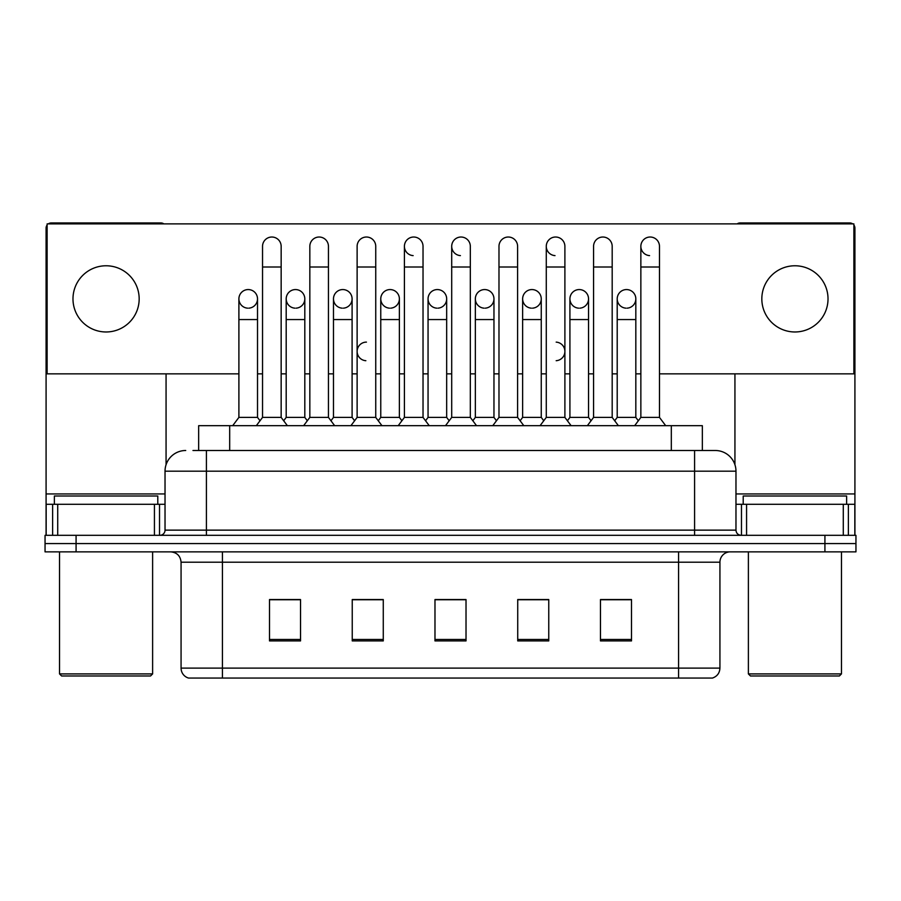 <?xml version="1.0" encoding="UTF-8"?>
<svg xmlns="http://www.w3.org/2000/svg" width="901" height="901" viewBox="0 0 901 901"><rect width="100%" height="100%" fill="white"/><g stroke="black" fill="none" stroke-linecap="round" stroke-linejoin="round"><path stroke-width="1.35" d="M198.659 450.5L198.659 425.677L702.341 425.677L702.341 450.5M719.933 668.114C719.651 673.081 717.173 676.381 712.488 678.048L678.566 678.048L678.566 668.114L719.933 668.114L719.933 562.201A10.339 10.339 0 0 1 730.283 551.862M678.566 678.048L188.512 678.048A10.339 10.339 0 0 1 181.067 668.114L181.067 562.201C180.448 555.928 177.001 552.471 170.717 551.862M76.078 535.318L855.95 535.318L855.95 543.585L45.05 543.585L45.05 551.862L76.078 551.862L76.078 543.585L45.05 543.585L45.05 535.318L76.078 535.318L76.078 543.585L855.95 543.585L855.95 551.862L76.078 551.862M631.5 640.915L631.5 599.548L600.471 599.548L600.471 640.915L631.5 640.915M548.754 640.915L548.754 599.548L517.726 599.548L517.726 640.915L548.754 640.915M300.529 640.915L300.529 599.548L269.5 599.548L269.5 640.915L300.529 640.915M383.274 640.915L383.274 599.548L352.246 599.548L352.246 640.915L383.274 640.915M466.02 640.915L466.02 599.548L434.98 599.548L434.98 640.915L466.02 640.915M659.96 678.048L241.04 678.048M616.171 599.751L613.221 599.548M379.738 599.751L376.776 599.751M356.086 599.548L353.124 599.751M285.155 599.751L282.193 599.548M545.24 599.751L542.289 599.751M521.6 599.751L518.638 599.751M450.669 599.751L447.707 599.751M466.02 599.751L434.98 599.751M383.274 599.751L352.246 599.751M300.529 599.751L269.5 599.751M548.754 599.751L517.726 599.751M631.5 599.751L600.471 599.751M193.433 450.5L708.04 450.5M192.96 450.5L206.408 450.5L206.408 471.189L165.029 471.189L165.029 530.137A5.169 5.169 0 0 1 159.86 535.318M185.719 450.5A20.689 20.689 0 0 0 165.029 471.189M735.971 471.189L694.592 471.189L694.592 450.5L715.281 450.5A20.689 20.689 0 0 1 735.971 471.189L735.971 530.137C736.252 533.257 737.975 534.98 741.14 535.318M262.54 267.011L281.157 267.011L281.157 417.4L262.54 417.4L262.54 246.322A9.314 9.314 0 0 1 272.44 237.042A9.314 9.314 0 0 1 281.157 246.322A9.314 9.314 0 0 0 272.44 237.042M262.54 351.413L262.54 417.4L256.334 425.677M286.191 417.4L286.191 319.551L304.808 319.551L304.808 417.4L286.191 417.4L283.68 420.756L281.157 417.4L287.374 425.677M248.214 289.559A9.314 9.314 0 0 0 238.9 298.58A9.314 9.314 0 0 0 247.629 308.165A9.314 9.314 0 0 1 238.9 298.873A9.314 9.314 0 0 1 248.789 289.581A9.314 9.314 0 0 1 257.517 298.873L257.517 319.551L238.9 319.551L238.9 298.873M257.517 319.551L257.517 417.4L238.9 417.4L238.9 319.551M238.9 417.4L232.695 425.677M257.517 417.4L260.029 420.756L262.54 417.4M309.831 267.011L328.448 267.011L328.448 417.4L309.831 417.4L309.831 246.322A9.314 9.314 0 0 1 319.731 237.042A9.314 9.314 0 0 1 328.448 246.322A9.314 9.314 0 0 0 319.731 237.042M309.831 417.4L303.626 425.677M328.448 417.4L334.654 425.677M357.123 267.011L375.74 267.011L375.74 417.4L357.123 417.4L357.123 246.322A9.314 9.314 0 0 1 367.011 237.042A9.314 9.314 0 0 1 375.74 246.322A9.314 9.314 0 0 0 367.011 237.042M357.123 351.413L357.123 417.4L350.917 425.677M375.74 351.413L375.74 417.4L381.945 425.677M404.414 267.011L423.031 267.011L423.031 417.4L404.414 417.4L404.414 246.322A9.314 9.314 0 0 1 414.302 237.042A9.314 9.314 0 0 1 423.031 246.322A9.314 9.314 0 0 0 414.302 237.042M404.414 351.413L404.414 417.4L398.208 425.677M423.031 372.102L423.031 417.4L429.236 425.677M451.705 267.011L470.322 267.011L470.322 417.4L451.705 417.4L451.705 246.322A9.314 9.314 0 0 1 461.594 237.042A9.314 9.314 0 0 1 470.322 246.322A9.314 9.314 0 0 0 461.594 237.042M451.705 417.4L445.499 425.677M470.322 417.4L476.528 425.677M295.494 289.559A9.314 9.314 0 0 0 286.191 298.58A9.314 9.314 0 0 0 294.909 308.165A9.314 9.314 0 0 1 286.191 298.873A9.314 9.314 0 0 1 296.08 289.581A9.314 9.314 0 0 1 304.808 298.873L304.808 319.551M304.808 417.4L307.32 420.756M342.785 289.559A9.314 9.314 0 0 0 333.483 298.58A9.314 9.314 0 0 0 342.2 308.165A9.314 9.314 0 0 1 333.483 298.873A9.314 9.314 0 0 1 343.371 289.581A9.314 9.314 0 0 1 352.1 298.873L352.1 319.551L333.483 319.551L333.483 298.873M352.1 319.551L352.1 417.4L333.483 417.4L333.483 319.551M333.483 417.4L330.96 420.756M352.1 417.4L354.611 420.756L357.123 417.4M390.077 289.559A9.314 9.314 0 0 0 380.774 298.58A9.314 9.314 0 0 0 389.491 308.165A9.314 9.314 0 0 1 380.763 298.873A9.314 9.314 0 0 1 390.662 289.581A9.314 9.314 0 0 1 399.38 298.873L399.38 319.551L380.763 319.551L380.763 298.873M399.38 319.551L399.38 417.4L380.763 417.4L380.763 319.551M380.763 417.4L378.251 420.756M399.38 417.4L401.902 420.756M423.031 417.4L425.542 420.756L428.054 417.4L428.054 298.873A9.314 9.314 0 0 1 437.954 289.581A9.314 9.314 0 0 1 446.671 298.873L446.671 319.551L428.054 319.551M154.431 535.318L154.431 504.29L57.72 504.29L57.72 535.318M163.858 223.887A5.169 5.169 0 0 0 160.896 222.952L51.256 222.952A5.169 5.169 0 0 0 48.294 223.887M47.122 225.025A5.169 5.169 0 0 0 46.086 228.122L46.086 504.29L57.72 504.29M166.066 373.859L166.066 464.725M154.431 504.29L165.029 504.29M46.086 535.318L46.086 504.29M843.28 535.318L843.28 504.29L746.569 504.29L746.569 535.318M854.914 535.318L854.914 504.29L854.914 535.318M852.706 223.887A5.169 5.169 0 0 0 849.744 222.952L740.104 222.952A5.169 5.169 0 0 0 737.142 223.887M734.934 373.859L734.934 464.725M853.878 225.025A5.169 5.169 0 0 1 854.914 228.122L854.914 504.29L848.37 504.29L848.37 535.318M735.971 504.29L746.569 504.29M843.28 504.29L848.37 504.29M157.788 504.29L157.788 496.012L54.364 496.012L54.364 504.29M59.534 551.862L59.534 673.914L152.618 673.914L152.618 551.862M152.618 673.914L150.546 675.975L61.595 675.975L59.534 673.914M846.636 504.29L846.636 496.012L743.212 496.012L743.212 504.29M748.382 551.862L748.382 673.914L841.466 673.914L841.466 551.862M841.466 673.914L839.405 675.975L750.454 675.975L748.382 673.914M626.522 289.559A9.314 9.314 0 0 0 617.219 298.58A9.314 9.314 0 0 0 625.936 308.165A9.314 9.314 0 0 1 617.208 298.873A9.314 9.314 0 0 1 627.107 289.581A9.314 9.314 0 0 1 635.824 298.873L635.824 319.551L617.208 319.551L617.208 298.873M579.23 289.559A9.314 9.314 0 0 0 569.928 298.58A9.314 9.314 0 0 0 578.645 308.165A9.314 9.314 0 0 1 569.916 298.873A9.314 9.314 0 0 1 579.816 289.581A9.314 9.314 0 0 1 588.544 298.873L588.544 319.551L569.916 319.551L569.916 298.873M531.939 289.559A9.314 9.314 0 0 0 522.636 298.58A9.314 9.314 0 0 0 531.353 308.165A9.314 9.314 0 0 1 522.636 298.873A9.314 9.314 0 0 1 532.525 289.581A9.314 9.314 0 0 1 541.253 298.873L541.253 319.551L522.636 319.551L522.636 298.873M484.648 289.559A9.314 9.314 0 0 0 475.345 298.58A9.314 9.314 0 0 0 484.074 308.165A9.314 9.314 0 0 1 475.345 298.873A9.314 9.314 0 0 1 485.234 289.581A9.314 9.314 0 0 1 493.962 298.873L493.962 319.551L475.345 319.551L475.345 298.873M640.859 267.011L659.476 267.011L659.476 417.4L640.859 417.4L640.859 246.322A9.314 9.314 0 0 1 650.162 237.019A9.314 9.314 0 0 0 640.859 246.029A9.314 9.314 0 0 0 649.576 255.614M546.276 267.011L564.893 267.011L564.893 417.4L546.276 417.4L546.276 246.322A9.314 9.314 0 0 1 555.59 237.019A9.314 9.314 0 0 0 546.276 246.029A9.314 9.314 0 0 0 555.005 255.614M366.437 342.11A9.314 9.314 0 0 0 357.123 351.12A9.314 9.314 0 0 0 365.851 360.704M437.368 289.559A9.314 9.314 0 0 0 428.065 298.58A9.314 9.314 0 0 0 436.782 308.165A9.314 9.314 0 0 1 428.054 298.873M461.008 237.019A9.314 9.314 0 0 0 451.705 246.029A9.314 9.314 0 0 0 460.422 255.614M413.717 237.019A9.314 9.314 0 0 0 404.414 246.029A9.314 9.314 0 0 0 413.131 255.614M794.93 265.772A33.1 33.1 0 0 0 761.829 298.873A33.1 33.1 0 0 0 794.93 331.973A33.1 33.1 0 0 0 828.019 298.873A33.1 33.1 0 0 0 794.93 265.772M106.07 265.772A33.1 33.1 0 0 0 72.981 298.873A33.1 33.1 0 0 0 106.07 331.973A33.1 33.1 0 0 0 139.171 298.873A33.1 33.1 0 0 0 106.07 265.772M556.176 360.704A9.314 9.314 0 0 0 564.893 351.413A9.314 9.314 0 0 0 556.176 342.121M627.107 308.165A9.314 9.314 0 0 0 635.824 298.873A9.314 9.314 0 0 0 627.107 289.581M532.525 308.165A9.314 9.314 0 0 0 541.253 298.873A9.314 9.314 0 0 0 532.525 289.581M390.662 308.165A9.314 9.314 0 0 0 399.38 298.873A9.314 9.314 0 0 0 390.662 289.581M296.08 308.165A9.314 9.314 0 0 0 304.808 298.873A9.314 9.314 0 0 0 296.08 289.581M659.476 373.859L853.878 373.859L853.878 223.887L47.122 223.887L47.122 373.859L238.9 373.859M257.517 373.859L262.54 373.859M281.157 373.859L286.191 373.859M304.808 373.859L309.831 373.859M328.448 373.859L333.483 373.859M352.1 373.859L357.123 373.859M375.74 373.859L380.763 373.859M399.38 373.859L404.414 373.859M423.031 373.859L428.054 373.859M446.671 373.859L451.705 373.859M470.322 373.859L475.345 373.859M493.962 373.859L498.985 373.859M517.602 373.859L522.636 373.859M541.253 373.859L546.276 373.859M564.893 373.859L569.916 373.859M588.544 373.859L593.568 373.859M612.184 373.859L617.208 373.859M635.824 373.859L640.859 373.859M248.789 308.165A9.314 9.314 0 0 0 257.517 298.873A9.314 9.314 0 0 0 248.789 289.581M343.371 308.165A9.314 9.314 0 0 0 352.1 298.873A9.314 9.314 0 0 0 343.371 289.581M437.954 308.165A9.314 9.314 0 0 0 446.671 298.873A9.314 9.314 0 0 0 437.954 289.581M485.234 308.165A9.314 9.314 0 0 0 493.962 298.873A9.314 9.314 0 0 0 485.234 289.581M579.816 308.165A9.314 9.314 0 0 0 588.544 298.873A9.314 9.314 0 0 0 579.816 289.581M446.671 319.551L446.671 417.4L428.054 417.4M446.671 417.4L449.182 420.756M498.985 267.011L517.602 267.011L517.602 417.4L498.985 417.4L498.985 246.322A9.314 9.314 0 0 1 508.885 237.042A9.314 9.314 0 0 1 517.602 246.322A9.314 9.314 0 0 0 508.885 237.042M498.985 417.4L492.779 425.677M517.602 417.4L523.808 425.677M555.59 237.019A9.314 9.314 0 0 1 564.893 246.322A9.314 9.314 0 0 0 556.176 237.042M546.276 417.4L540.071 425.677M564.893 417.4L571.099 425.677M593.568 267.011L612.184 267.011L612.184 417.4L593.568 417.4L593.568 246.322A9.314 9.314 0 0 1 603.456 237.042A9.314 9.314 0 0 1 612.184 246.322A9.314 9.314 0 0 0 603.456 237.042M593.568 417.4L587.362 425.677M612.184 417.4L618.39 425.677M650.162 237.019A9.314 9.314 0 0 1 659.476 246.322A9.314 9.314 0 0 0 650.747 237.042M640.859 417.4L634.653 425.677M659.476 417.4L665.681 425.677M493.962 319.551L493.962 417.4L475.345 417.4L475.345 319.551M475.345 417.4L472.834 420.756M493.962 417.4L496.474 420.756M541.253 319.551L541.253 417.4L522.636 417.4L522.636 319.551M522.636 417.4L520.125 420.756M541.253 417.4L543.765 420.756M588.544 319.551L588.544 417.4L569.916 417.4L569.916 319.551M569.916 417.4L567.405 420.756M588.544 417.4L591.056 420.756M635.824 319.551L635.824 417.4L617.208 417.4L617.208 319.551M617.208 417.4L614.696 420.756M635.824 417.4L638.336 420.756M229.687 450.5L229.687 425.677M671.313 450.5L671.313 425.677M678.566 551.862L678.566 562.201L181.067 562.201M719.933 562.201L678.566 562.201L678.566 668.114L222.434 668.114L222.434 678.048M181.067 668.114L222.434 668.114L222.434 551.862M824.922 551.862L824.922 535.318M466.02 639.473L434.98 639.473M383.274 639.473L352.246 639.473M300.529 639.473L269.5 639.473M548.754 639.473L517.726 639.473M631.5 639.473L600.471 639.473M206.408 535.318L206.408 530.137L735.971 530.137M165.029 530.137L206.408 530.137L206.408 471.189L694.592 471.189L694.592 535.318M165.029 493.939L46.086 493.939M159.522 504.29L159.522 535.318M46.165 504.29L46.165 535.318M52.63 535.318L52.63 504.29M854.914 493.939L735.971 493.939M854.835 535.318L854.835 504.29M741.478 535.318L741.478 504.29M281.157 267.011L281.157 246.322M328.448 267.011L328.448 246.322M375.74 267.011L375.74 246.322M423.031 267.011L423.031 246.322M470.322 267.011L470.322 246.322M286.191 319.551L286.191 298.873M517.602 267.011L517.602 246.322M564.893 267.011L564.893 246.322M612.184 267.011L612.184 246.322M659.476 267.011L659.476 246.322M517.602 372.102L517.602 351.413M546.276 372.102L546.276 351.413M564.893 372.102L564.893 351.413"/></g></svg>

